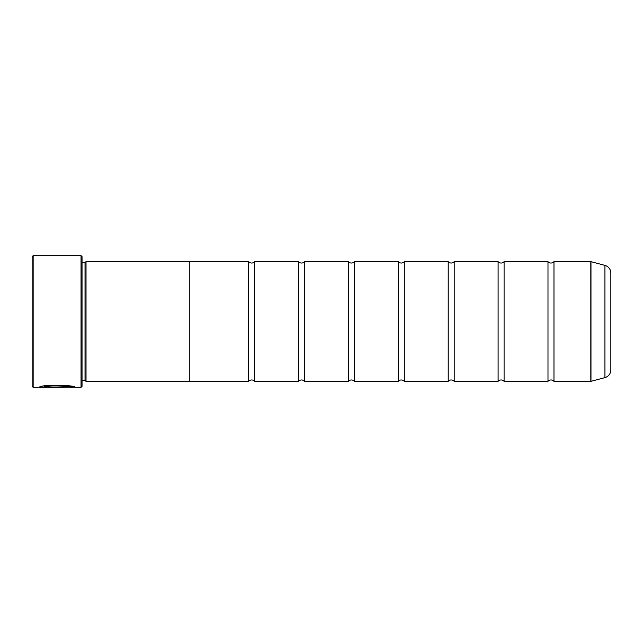 <?xml version="1.0" encoding="UTF-8"?>
<svg xmlns="http://www.w3.org/2000/svg" width="643" height="643" viewBox="0 0 643 643"><rect width="100%" height="100%" fill="white"/><g stroke="black" fill="none" stroke-linecap="round" stroke-linejoin="round"><path stroke-width="0.96" d="M604.934 377.602L604.934 265.398A7.981 7.981 0 0 1 610.85 273.106L610.85 369.894A7.981 7.981 0 0 1 604.934 377.602L590.973 381.347A0.595 0.595 0 0 1 590.813 381.363L590.813 261.637L553.977 261.637L553.977 381.363A3.906 3.906 0 0 0 547.989 381.363L504.088 381.363A3.906 3.906 0 0 0 498.1 381.363L454.199 381.363A3.906 3.906 0 0 0 448.219 381.363L404.31 381.363A3.906 3.906 0 0 0 398.33 381.363L354.43 381.363A3.906 3.906 0 0 0 348.442 381.363L304.541 381.363A3.906 3.906 0 0 0 298.553 381.363L254.652 381.363A3.906 3.906 0 0 0 248.664 381.363L189.798 381.363L189.798 261.605L86.025 261.605L86.025 381.395L85.029 380.399L85.029 262.601L86.025 261.605M553.977 261.637A3.906 3.906 0 0 1 547.989 261.637L547.989 381.363M547.989 261.637L504.088 261.637L504.088 381.363M504.088 261.637A3.906 3.906 0 0 1 498.1 261.637L498.1 381.363M498.1 261.637L454.199 261.637L454.199 381.363M454.199 261.637A3.906 3.906 0 0 1 448.219 261.637L448.219 381.363M448.219 261.637L404.31 261.637L404.31 381.363M404.31 261.637A3.906 3.906 0 0 1 398.33 261.637L398.33 381.363M398.33 261.637L354.43 261.637L354.43 381.363M354.43 261.637A3.906 3.906 0 0 1 348.442 261.637L348.442 381.363M348.442 261.637L304.541 261.637L304.541 381.363M304.541 261.637A3.906 3.906 0 0 1 298.553 261.637L298.553 381.363M298.553 261.637L254.652 261.637L254.652 381.363M254.652 261.637A3.906 3.906 0 0 1 248.664 261.637L248.664 381.363M590.813 261.637A0.595 0.595 0 0 1 590.973 261.653L590.973 381.347M74.339 387.15L33.147 387.351L32.15 386.355L32.15 256.645L33.147 255.649L33.147 387.351M81.042 387.351L81.042 255.649L82.039 256.645L82.039 386.355L81.042 387.351L75.046 387.351C76.195 384.98 40.38 384.168 39.327 387.327L64.308 387.327L43.869 387.126C48.715 384.723 72.354 386.419 71.469 387.351M81.042 255.649L33.147 255.649M82.039 380.399L85.029 380.399M82.039 262.601L85.029 262.601M590.813 381.363L553.977 381.363M604.934 265.398L590.973 261.653M189.798 381.395L86.025 381.395M248.664 261.637L189.798 261.637M74.267 387.15L75.046 387.351M64.308 387.126L40.059 387.126M71.469 387.15C72.354 386.218 48.731 384.522 43.869 386.925L43.869 387.126"/></g></svg>
